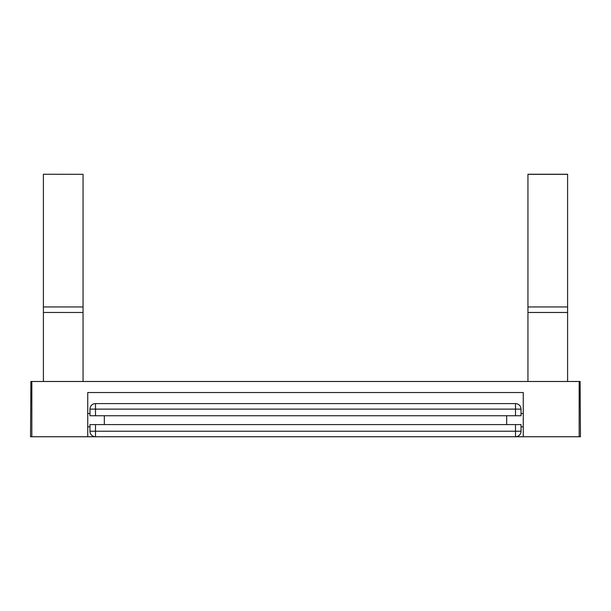 <?xml version="1.0" encoding="UTF-8"?>
<svg xmlns="http://www.w3.org/2000/svg" width="611" height="611" viewBox="0 0 611 611"><rect width="100%" height="100%" fill="white"/><g stroke="black" fill="none" stroke-linecap="round" stroke-linejoin="round"><path stroke-width="0.92" d="M83.05 312.481L43.396 312.458L83.05 312.481L83.05 381.485M83.05 312.458L83.05 306.951L43.396 306.951L43.396 312.458M83.05 174.318L43.396 174.25L83.05 174.318L83.05 306.951M43.396 306.951L43.396 174.318M43.396 381.485L43.396 312.481M527.95 174.25L567.604 174.25L567.604 306.951L527.95 306.951L527.95 174.25M579.159 381.485L579.159 436.75L580.45 436.75L580.106 381.485L30.894 381.485L30.55 436.75L95.492 436.75A5.53 5.53 0 0 1 89.962 431.229L89.962 424.592L95.492 424.592L95.492 431.229L89.962 431.229L89.962 424.592M521.038 431.229L95.492 431.229L95.492 436.75L515.508 436.75A5.53 5.53 0 0 0 521.038 431.229L521.038 424.592L521.038 431.229A5.53 5.53 0 0 1 515.508 436.75L523.253 436.75L523.253 392.537L87.747 392.537L87.747 436.75M579.159 436.75L523.253 436.75M527.95 174.318L567.604 174.318M567.604 381.485L567.604 306.951M527.95 381.485L527.95 306.951M567.604 312.481L527.95 312.481M31.841 381.485L31.841 436.75M567.604 312.458L527.95 312.458M104.328 415.755L104.328 424.592M506.672 415.755L506.672 424.592M521.038 415.755L89.962 415.755L89.962 409.118A5.53 5.53 0 0 1 95.492 403.596L515.508 403.596A5.53 5.53 0 0 1 521.038 409.118L521.038 415.755M523.253 413.54L521.038 413.54L521.038 411.333M87.747 413.54L89.962 413.54L89.962 411.333M515.508 436.75L515.508 424.592L95.492 424.592M515.508 424.592L521.038 424.592M515.508 415.755L515.508 403.596A5.53 5.53 0 0 1 521.038 409.118L95.492 409.118L95.492 415.755M89.962 409.118L95.492 409.118L95.492 403.596A5.53 5.53 0 0 0 89.962 409.118M95.492 436.75A5.53 5.53 0 0 1 89.962 431.229M89.962 426.806L87.747 426.806M521.038 426.806L523.253 426.806"/></g></svg>
